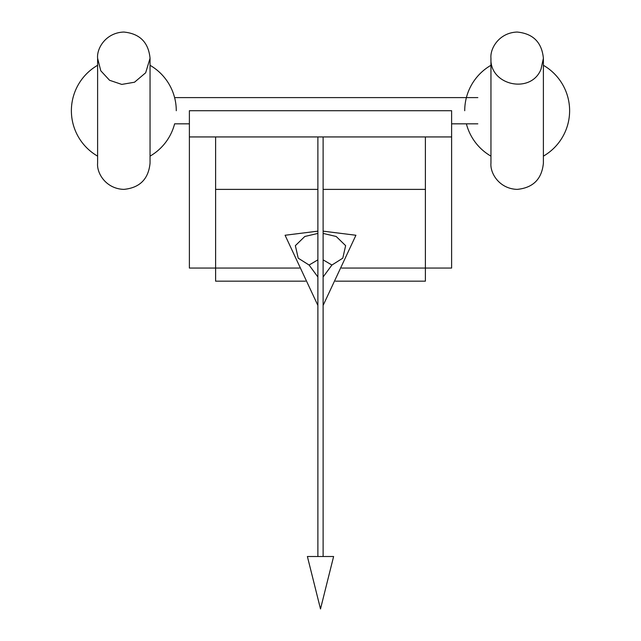 <?xml version="1.0" encoding="UTF-8"?>
<svg xmlns="http://www.w3.org/2000/svg" width="641" height="641" viewBox="0 0 641 641"><rect width="100%" height="100%" fill="white"/><g stroke="black" fill="none" stroke-linecap="round" stroke-linejoin="round"><path stroke-width="0.96" d="M451.617 136.942L451.617 110.717L189.383 110.717L189.383 136.942L451.617 136.942L451.617 268.058L341.605 268.058M299.395 268.058L189.383 268.058L189.383 136.942M333.608 556.508L307.392 556.508L320.5 608.95L333.608 556.508M323.12 136.942L323.12 556.508M305.485 281.167L215.608 281.167L215.608 136.942M425.392 136.942L425.392 281.167L335.515 281.167M317.88 233.42L304.787 236.489L295.357 245.663L298.217 258.179L309.082 265.037L317.88 276.976M323.12 276.976L331.918 265.037L342.783 258.179L345.635 245.655L336.213 236.489L323.12 233.42M309.082 265.037L317.88 259.853M323.12 259.853L331.918 265.037M317.88 305.412L285.077 235.255L317.88 231.153M323.12 231.153L355.923 235.255L323.12 305.412M425.392 189.383L323.12 189.383M317.88 189.383L215.608 189.383M477.833 97.608L174.608 97.608A52.442 52.442 0 0 0 150.05 65.302L150.05 58.275C148.496 42.346 139.754 33.604 123.833 32.05C105.997 32.627 96.615 48.203 97.608 58.275L97.608 163.11M97.608 65.302A52.442 52.442 0 0 0 97.608 156.14A52.442 52.442 0 0 1 97.608 65.302M174.608 123.833A52.442 52.442 0 0 1 150.05 156.14A52.442 52.442 0 0 0 174.608 123.833L189.383 123.833M97.608 163.167C96.615 173.23 105.997 188.815 123.833 189.383C139.754 187.829 148.496 179.087 150.05 163.167L150.05 58.275L145.675 72.77L134.506 82.224L121.774 84.412L109.555 80.269L100.789 70.79L97.608 58.275M490.95 163.167C489.956 173.23 499.339 188.815 517.167 189.383C533.096 187.829 541.837 179.087 543.392 163.167L543.392 58.275C541.837 42.346 533.096 33.604 517.167 32.05C499.339 32.627 489.956 48.203 490.95 58.275L490.95 163.11M451.617 123.833L477.833 123.833M176.275 110.717A52.442 52.442 0 0 0 150.05 65.302M150.05 163.094L150.05 163.167C148.496 179.087 139.754 187.829 123.833 189.383M150.05 58.275L150.05 58.275C148.496 42.346 139.754 33.604 123.833 32.05M543.392 156.14A52.442 52.442 0 0 0 543.392 65.302L543.392 58.275L541.02 69.18C531.109 94.531 489.42 85.453 490.95 58.275M490.95 65.302A52.442 52.442 0 0 0 464.725 110.717M466.392 123.833A52.442 52.442 0 0 0 490.95 156.14M543.392 163.094L543.392 163.167C541.837 179.087 533.096 187.829 517.167 189.383M543.392 58.275L543.392 58.275C541.837 42.346 533.096 33.604 517.167 32.05M317.88 136.942L317.88 556.508"/></g></svg>
